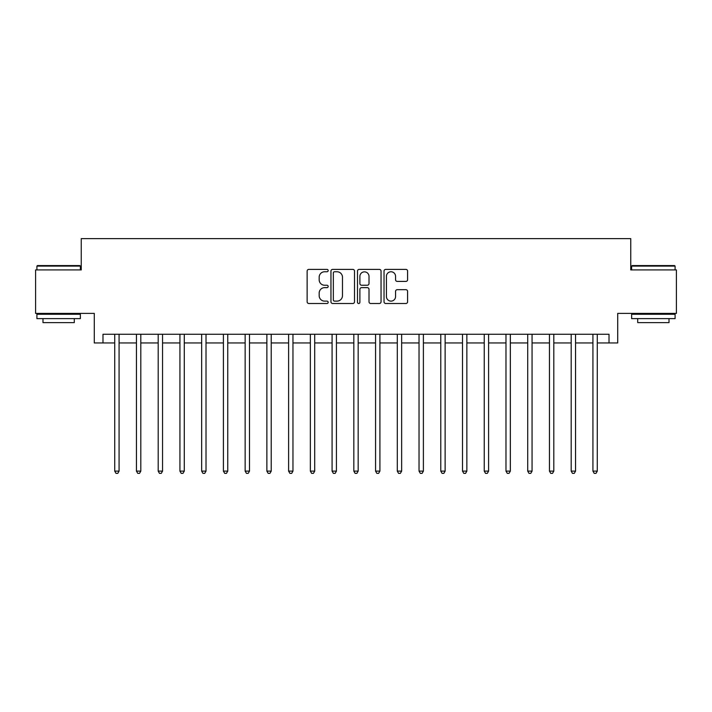 <?xml version="1.0" encoding="UTF-8"?>
<svg xmlns="http://www.w3.org/2000/svg" width="712" height="712" viewBox="0 0 712 712"><rect width="100%" height="100%" fill="white"/><g stroke="black" fill="none" stroke-linecap="round" stroke-linejoin="round"><path stroke-width="1.07" d="M328.179 270.569A1.193 1.193 0 0 0 326.986 269.376L308.848 269.376A1.709 1.709 0 0 0 307.139 271.076L307.139 301.808A1.709 1.709 0 0 0 308.848 303.508L326.986 303.508A1.193 1.193 0 0 0 328.179 302.315A1.193 1.193 0 0 0 326.986 301.123L324.636 301.123A5.465 5.465 0 0 1 319.172 295.658L319.172 293.095A5.465 5.465 0 0 1 324.636 287.639L326.986 287.639A1.193 1.193 0 0 0 328.179 286.447A1.193 1.193 0 0 0 326.986 285.245L324.636 285.245A5.465 5.465 0 0 1 319.172 279.789L319.172 277.226A5.465 5.465 0 0 1 324.636 271.762L326.986 271.762A1.193 1.193 0 0 0 328.179 270.569M405.885 281.409A1.709 1.709 0 0 0 407.593 279.7L407.593 271.076A1.709 1.709 0 0 0 405.885 269.376L385.744 269.376A1.709 1.709 0 0 0 384.035 271.076L384.035 301.808A1.709 1.709 0 0 0 385.744 303.508L405.885 303.508A1.709 1.709 0 0 0 407.593 301.808L407.593 291.395A1.709 1.709 0 0 0 405.885 289.686L397.26 289.686A1.709 1.709 0 0 0 395.56 291.395L395.56 296.557A4.566 4.566 0 0 1 390.995 301.123A4.566 4.566 0 0 1 386.429 296.557L386.429 276.327A4.566 4.566 0 0 1 390.995 271.762A4.566 4.566 0 0 1 395.56 276.327L395.56 279.7A1.709 1.709 0 0 0 397.26 281.409L405.885 281.409M102.982 342.962L102.982 334.266L609.018 334.266L609.018 342.962L617.713 342.962L617.713 313.396L676.4 313.396L676.4 269.919L630.752 269.919L630.752 238.618L81.248 238.618L81.248 269.919L35.6 269.919L35.6 313.396L94.287 313.396L94.287 342.962L114.721 342.962M354.505 271.076A1.709 1.709 0 0 0 352.796 269.376L332.655 269.376A1.709 1.709 0 0 0 330.955 271.076L330.955 301.808A1.709 1.709 0 0 0 332.655 303.508L352.796 303.508A1.709 1.709 0 0 0 354.505 301.808L354.505 271.076M359.204 269.376L379.345 269.376A1.709 1.709 0 0 1 381.045 271.076L381.045 301.808A1.709 1.709 0 0 1 379.345 303.508L370.721 303.508A1.709 1.709 0 0 1 369.012 301.808L369.012 289.348A1.709 1.709 0 0 0 367.312 287.639L361.589 287.639A1.709 1.709 0 0 0 359.88 289.348L359.88 302.315A1.193 1.193 0 0 1 358.688 303.508A1.193 1.193 0 0 1 357.495 302.315L357.495 271.076A1.709 1.709 0 0 1 359.204 269.376M119.073 342.962L136.455 342.962M140.807 342.962L158.197 342.962M162.541 342.962L179.931 342.962M184.283 342.962L201.665 342.962M206.017 342.962L223.408 342.962M227.751 342.962L245.142 342.962M249.494 342.962L266.875 342.962M271.228 342.962L288.618 342.962M292.961 342.962L310.352 342.962M314.704 342.962L332.086 342.962M336.438 342.962L353.828 342.962M358.172 342.962L375.562 342.962M379.914 342.962L397.296 342.962M401.648 342.962L419.039 342.962M423.382 342.962L440.772 342.962M445.125 342.962L462.506 342.962M466.858 342.962L484.249 342.962M488.592 342.962L505.983 342.962M510.335 342.962L527.717 342.962M532.069 342.962L549.459 342.962M553.803 342.962L571.193 342.962M575.545 342.962L592.927 342.962M597.279 342.962L609.018 342.962M334.533 271.762A1.193 1.193 0 0 0 333.341 272.954L333.341 299.93A1.193 1.193 0 0 0 334.533 301.123L337.007 301.123A5.465 5.465 0 0 0 342.472 295.658L342.472 277.226A5.465 5.465 0 0 0 337.007 271.762L334.533 271.762M369.012 276.416A4.566 4.566 0 0 0 364.446 271.851A4.566 4.566 0 0 0 359.88 276.416L359.88 283.536A1.709 1.709 0 0 0 361.589 285.245L367.312 285.245A1.709 1.709 0 0 0 369.012 283.536L369.012 276.416M119.287 334.266L119.198 334.48A1.736 1.736 90.1 0 0 119.073 335.13L119.073 471.122L114.721 471.122L114.721 335.13A1.736 1.736 90.1 0 0 114.596 334.48L114.507 334.266M119.073 471.122L117.765 473.382L116.029 473.382L114.721 471.122M141.02 334.266L140.931 334.48A1.736 1.736 0 0 0 140.807 335.13L140.807 471.122L136.455 471.122L136.455 335.13A1.736 1.736 0 0 0 136.33 334.48L136.241 334.266M140.807 471.122L139.499 473.382L137.763 473.382L136.455 471.122M162.754 334.266L162.665 334.48A1.736 1.736 0 0 0 162.541 335.13L162.541 471.122L158.197 471.122L158.197 335.13A1.736 1.736 0 0 0 158.073 334.48L157.984 334.266M162.541 471.122L161.241 473.382L159.497 473.382L158.197 471.122M184.497 334.266L184.408 334.48A1.736 1.736 0 0 0 184.283 335.13L184.283 471.122L179.931 471.122L179.931 335.13A1.736 1.736 0 0 0 179.807 334.48L179.718 334.266M184.283 471.122L182.975 473.382L181.24 473.382L179.931 471.122M206.231 334.266L206.142 334.48A1.736 1.736 0 0 0 206.017 335.13L206.017 471.122L201.665 471.122L201.665 335.13A1.736 1.736 0 0 0 201.54 334.48L201.452 334.266M206.017 471.122L204.709 473.382L202.973 473.382L201.665 471.122M37.424 265.576L79.86 265.576L80.376 266.101L36.908 266.101L37.424 265.576M58.642 318.611L36.908 318.611L36.908 314.268L80.376 314.268L80.376 318.611L58.642 318.611M74.288 318.611L74.288 322.616L42.987 322.616L42.987 318.611M632.14 265.576L674.576 265.576L675.092 266.101L631.624 266.101L632.14 265.576M653.358 318.611L631.624 318.611L631.624 314.268L675.092 314.268L675.092 318.611L653.358 318.611M669.013 318.611L669.013 322.616L637.712 322.616L637.712 318.611M227.965 334.266L227.876 334.48A1.736 1.736 0 0 0 227.751 335.13L227.751 471.122L223.408 471.122L223.408 335.13A1.736 1.736 0 0 0 223.283 334.48L223.194 334.266M227.751 471.122L226.452 473.382L224.707 473.382L223.408 471.122M249.707 334.266L249.618 334.48A1.736 1.736 0 0 0 249.494 335.13L249.494 471.122L245.142 471.122L245.142 335.13A1.736 1.736 0 0 0 245.017 334.48L244.928 334.266M249.494 471.122L248.185 473.382L246.45 473.382L245.142 471.122M271.441 334.266L271.352 334.48A1.736 1.736 0 0 0 271.228 335.13L271.228 471.122L266.875 471.122L266.875 335.13A1.736 1.736 0 0 0 266.751 334.48L266.662 334.266M271.228 471.122L269.919 473.382L268.184 473.382L266.875 471.122M293.175 334.266L293.086 334.48A1.736 1.736 0 0 0 292.961 335.13L292.961 471.122L288.618 471.122L288.618 335.13A1.736 1.736 0 0 0 288.493 334.48L288.405 334.266M292.961 471.122L291.662 473.382L289.918 473.382L288.618 471.122M314.918 334.266L314.829 334.48A1.736 1.736 0 0 0 314.704 335.13L314.704 471.122L310.352 471.122L310.352 335.13A1.736 1.736 0 0 0 310.227 334.48L310.138 334.266M314.704 471.122L313.396 473.382L311.66 473.382L310.352 471.122M336.651 334.266L336.562 334.48A1.736 1.736 0 0 0 336.438 335.13L336.438 471.122L332.086 471.122L332.086 335.13A1.736 1.736 0 0 0 331.961 334.48L331.872 334.266M336.438 471.122L335.13 473.382L333.394 473.382L332.086 471.122M358.385 334.266L358.296 334.48A1.736 1.736 0 0 0 358.172 335.13L358.172 471.122L353.828 471.122L353.828 335.13A1.736 1.736 0 0 0 353.704 334.48L353.615 334.266M358.172 471.122L356.872 473.382L355.128 473.382L353.828 471.122M380.128 334.266L380.039 334.48A1.736 1.736 0 0 0 379.914 335.13L379.914 471.122L375.562 471.122L375.562 335.13A1.736 1.736 0 0 0 375.438 334.48L375.349 334.266M379.914 471.122L378.606 473.382L376.87 473.382L375.562 471.122M401.862 334.266L401.773 334.48A1.736 1.736 0 0 0 401.648 335.13L401.648 471.122L397.296 471.122L397.296 335.13A1.736 1.736 0 0 0 397.171 334.48L397.082 334.266M401.648 471.122L400.34 473.382L398.604 473.382L397.296 471.122M423.596 334.266L423.507 334.48A1.736 1.736 0 0 0 423.382 335.13L423.382 471.122L419.039 471.122L419.039 335.13A1.736 1.736 0 0 0 418.914 334.48L418.825 334.266M423.382 471.122L422.082 473.382L420.338 473.382L419.039 471.122M445.338 334.266L445.249 334.48A1.736 1.736 0 0 0 445.125 335.13L445.125 471.122L440.772 471.122L440.772 335.13A1.736 1.736 0 0 0 440.648 334.48L440.559 334.266M445.125 471.122L443.816 473.382L442.081 473.382L440.772 471.122M467.072 334.266L466.983 334.48A1.736 1.736 0 0 0 466.858 335.13L466.858 471.122L462.506 471.122L462.506 335.13A1.736 1.736 0 0 0 462.382 334.48L462.293 334.266M466.858 471.122L465.55 473.382L463.815 473.382L462.506 471.122M488.806 334.266L488.717 334.48A1.736 1.736 0 0 0 488.592 335.13L488.592 471.122L484.249 471.122L484.249 335.13A1.736 1.736 0 0 0 484.124 334.48L484.035 334.266M488.592 471.122L487.293 473.382L485.548 473.382L484.249 471.122M510.548 334.266L510.459 334.48A1.736 1.736 0 0 0 510.335 335.13L510.335 471.122L505.983 471.122L505.983 335.13A1.736 1.736 0 0 0 505.858 334.48L505.769 334.266M510.335 471.122L509.027 473.382L507.291 473.382L505.983 471.122M532.282 334.266L532.193 334.48A1.736 1.736 0 0 0 532.069 335.13L532.069 471.122L527.717 471.122L527.717 335.13A1.736 1.736 0 0 0 527.592 334.48L527.503 334.266M532.069 471.122L530.76 473.382L529.025 473.382L527.717 471.122M554.016 334.266L553.927 334.48A1.736 1.736 0 0 0 553.803 335.13L553.803 471.122L549.459 471.122L549.459 335.13A1.736 1.736 0 0 0 549.335 334.48L549.246 334.266M553.803 471.122L552.503 473.382L550.759 473.382L549.459 471.122M575.759 334.266L575.67 334.48A1.736 1.736 0 0 0 575.545 335.13L575.545 471.122L571.193 471.122L571.193 335.13A1.736 1.736 0 0 0 571.068 334.48L570.979 334.266M575.545 471.122L574.237 473.382L572.501 473.382L571.193 471.122M597.493 334.266L597.404 334.48A1.736 1.736 0 0 0 597.279 335.13L597.279 471.122L592.927 471.122L592.927 335.13A1.736 1.736 0 0 0 592.802 334.48L592.713 334.266M597.279 471.122L595.971 473.382L594.235 473.382L592.927 471.122M36.908 269.919L36.908 266.101M46.814 314.268L46.814 313.396M70.47 314.268L70.47 313.396M80.376 269.919L80.376 266.101M631.624 269.919L631.624 266.101M641.53 314.268L641.53 313.396M665.186 314.268L665.186 313.396M675.092 269.919L675.092 266.101"/></g></svg>
